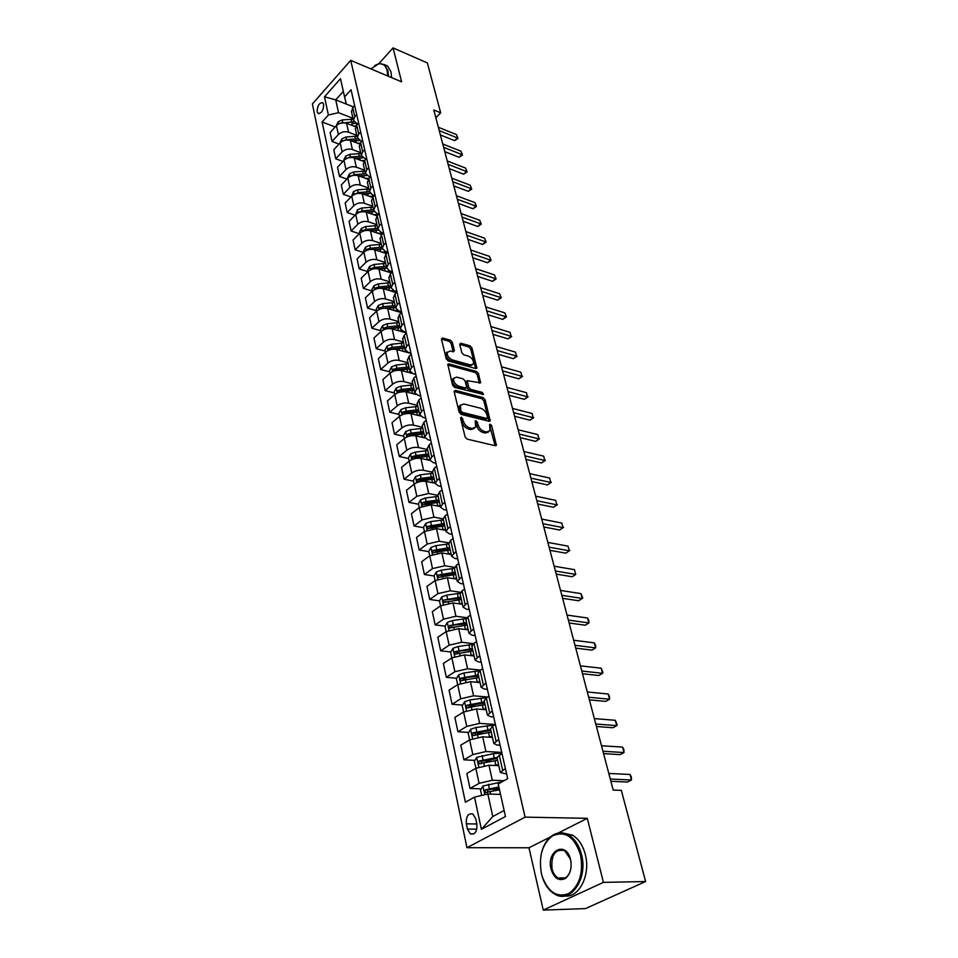 <?xml version="1.0" encoding="UTF-8"?>
<svg xmlns="http://www.w3.org/2000/svg" width="958" height="958" viewBox="0 0 958 958"><rect width="100%" height="100%" fill="white"/><g stroke="black" fill="none" stroke-linecap="round" stroke-linejoin="round"><path stroke-width="1.44" d="M461.361 417.125L460.547 418.083L465.109 436.968L467.133 439.123L495.322 445.733L496.376 445.314L491.705 425.723L490.316 424.238L489.586 424.526L490.041 430.669L486.64 431.986L484.317 431.435C481.215 430.358 479.096 428.094 477.946 424.61L477.347 422.203L475.958 420.706L475.204 421.005L475.635 427.136L472.138 428.501L469.779 427.927C466.63 426.849 464.486 424.55 463.349 421.053L461.361 417.125M317.134 111.751L318.044 113.415C321.577 113.463 323.457 110.445 323.684 104.374L322.786 102.722C319.242 102.674 317.361 105.679 317.134 111.751M445.985 353.119L450.224 350.999L453.278 351.849L454.403 350.628L452.356 342.293L450.416 340.21L442.632 337.97L441.482 339.18L446.236 358.831L448.2 360.938L475.803 368.555L476.868 368.183L471.983 347.922L470.067 345.862L460.87 343.215L459.756 344.413L461.828 352.724L463.756 354.807L468.342 356.101C472.186 357.981 473.875 360.603 473.42 363.956L470.57 364.95L452.404 359.921C448.524 358.041 446.799 355.406 447.254 352.017L445.985 353.119C445.53 356.508 447.242 359.13 451.122 361.01L452.404 359.921M401.618 81.837L393.055 47.9L427.364 62.941L440.668 112.816L433.794 109.978L613.192 790.075L621.323 790.374L645.62 881.528L603.42 882.366L587.29 818.336L525.092 817.126L350.724 60.378L401.618 81.837M455.325 390.373L454.176 391.69L459.133 412.227L461.133 414.383L489.143 421.304L490.209 420.909L485.107 399.714L483.155 397.618L455.325 390.373L454.116 391.379M452.607 385.236L447.793 364.279L448.907 363.884L476.545 371.464L478.473 373.536L480.581 382.877L467.3 380.661L468.678 387.236L470.641 389.331L482.257 392.397L483.598 394.492L454.595 387.367L452.607 385.236M476.844 824L475.731 818.743L472.893 814.037C468.151 813.031 465.959 816.288 466.342 823.82L467.432 829.065L470.306 833.843C475.06 834.849 477.24 831.568 476.844 824L466.342 823.82M525.092 817.126L466.953 847.698L312.38 103.943L350.724 60.378M481.407 829.329L474.509 797.14L487.85 793.99L492.795 816.539L481.407 829.329L505.477 816.503L498.196 783.955L507.704 778.662L351.047 89.741L344.581 96.95L346.329 104.063L353.442 106.889M335.192 126.983L322.127 121.989L465.396 802.205L474.509 797.14M322.127 121.989L328.39 115.008L324.487 96.806L340.497 78.688L344.581 96.95M550.443 836.945L528.972 847.782L543.258 910.1L603.42 882.366M543.258 910.1L585.47 908.603L645.62 881.528M393.055 47.9L378.961 63.575M528.972 847.782L466.953 847.698M435.854 117.786L440.668 112.816M492.795 816.539L504.124 810.444M487.85 793.99L500.531 794.398M353.43 106.913L335.731 99.872L338.545 112.697L352.975 118.349M339.036 144.071L332.043 141.461L330.139 132.551L336.438 125.618C339.348 122.959 342.724 122.193 346.592 123.307L355.514 126.755M332.043 141.461L338.378 134.539C341.288 131.881 344.688 131.114 348.568 132.216L356.807 135.365M342.94 161.435L335.743 158.8L333.803 149.747L340.174 142.838C343.108 140.191 346.521 139.413 350.412 140.503L359.609 143.987M335.743 158.8L342.138 151.903C345.084 149.256 348.52 148.478 352.412 149.556L360.699 152.657M346.916 179.074L339.491 176.416L337.539 167.219L343.97 160.333C346.928 157.699 350.377 156.908 354.292 157.986L363.8 161.507M339.491 176.416L345.97 169.542C348.951 166.908 352.4 166.129 356.328 167.183L364.663 170.237M350.975 196.989L343.311 194.318L341.323 184.978L347.826 178.116C350.82 175.482 354.292 174.691 358.22 175.745L368.111 179.326M343.311 194.318L349.85 187.481C352.867 184.858 356.352 184.056 360.304 185.098L368.686 188.091M355.107 215.203L347.191 212.508L345.167 203.012L351.742 196.186C354.771 193.564 358.268 192.774 362.232 193.791L372.53 197.432M347.191 212.508L353.813 205.707C356.855 203.084 360.364 202.282 364.339 203.3L372.77 206.233M359.31 233.704L351.143 231.01L349.083 221.358L355.729 214.556C358.783 211.946 362.316 211.143 366.303 212.149L377.081 215.849M351.143 231.01L357.825 224.232C360.903 221.621 364.435 220.819 368.447 221.801L376.925 224.675M363.597 252.529L355.155 249.81L353.059 239.991L359.777 233.237C362.866 230.638 366.423 229.824 370.435 230.794L381.739 234.578M355.155 249.81L361.908 243.069C365.022 240.47 368.591 239.656 372.614 240.614L381.152 243.428M367.956 271.653L359.226 268.923L357.094 258.947L363.896 252.217C367.022 249.631 370.602 248.817 374.638 249.763L386.505 253.619M359.226 268.923L366.064 262.217C369.201 259.642 372.806 258.816 376.853 259.75L385.439 262.492M372.303 291.064L363.369 288.358L361.202 278.215L368.088 271.533C371.237 268.947 374.853 268.12 378.925 269.042L391.379 272.97M363.369 288.358L370.291 281.7C373.464 279.125 377.093 278.299 381.176 279.197L389.81 281.88M376.578 310.751L367.585 308.129L365.381 297.806L372.339 291.16C375.536 288.598 379.176 287.759 383.272 288.657L396.373 292.657M367.585 308.129L374.59 301.507C377.799 298.944 381.452 298.106 385.559 298.98L394.253 301.59M380.913 330.785L371.872 328.235L369.632 317.733L376.674 311.134C379.895 308.584 383.571 307.734 387.691 308.608L401.474 312.667M371.872 328.235L378.949 321.66C382.206 319.11 385.894 318.26 390.026 319.11L398.767 321.649M385.332 351.155L376.243 348.688L373.955 338.006L381.08 331.456C384.338 328.917 388.05 328.067 392.193 328.893L406.348 332.929M376.243 348.688L383.404 342.162C386.685 339.623 390.409 338.773 394.564 339.587L403.366 342.042M389.834 371.884L380.673 369.501L378.362 358.639L385.559 352.125C388.864 349.598 392.6 348.736 396.78 349.538L411.018 353.442M380.673 369.501L387.93 363.022C391.247 360.507 394.995 359.633 399.187 360.424L408.036 362.795M394.409 392.984L385.188 390.672L382.841 379.619L390.122 373.165C393.463 370.65 397.235 369.788 401.438 370.554L412.275 373.404M385.188 390.672L392.529 384.242C395.882 381.751 399.678 380.877 403.893 381.619L412.802 383.919M399.055 414.443L389.786 412.227L387.391 400.971L394.768 394.564C398.145 392.085 401.941 391.199 406.18 391.93L415.88 394.385M389.786 412.227L397.211 405.857C400.612 403.378 404.432 402.492 408.683 403.198L417.64 405.414M403.797 436.285L394.468 434.166L392.026 422.706L399.498 416.359C402.911 413.892 406.743 413.006 411.006 413.7L420.299 415.94M394.468 434.166L401.989 427.843C405.426 425.388 409.282 424.502 413.545 425.172L422.574 427.292M408.623 458.523L399.235 456.499L396.744 444.835L404.3 438.548C407.761 436.094 411.629 435.207 415.916 435.854L425.041 437.95M399.235 456.499L406.839 450.248C410.323 447.805 414.203 446.907 418.514 447.542L427.591 449.565M413.533 481.167L404.084 479.239L401.546 467.372L409.21 461.133C412.706 458.714 416.61 457.804 420.921 458.427L430.022 460.403M404.084 479.239L411.784 473.048C415.305 470.629 419.233 469.719 423.568 470.318L432.693 472.246M418.526 504.231L409.018 502.399L406.443 490.304L414.191 484.149C417.736 481.742 421.676 480.82 426.023 481.395L435.183 483.275M409.018 502.399L416.826 496.28L428.705 493.514L437.902 495.346M423.628 527.714L414.06 525.99L411.425 513.668L419.281 507.584L431.208 504.806L440.429 506.578M414.06 525.99L421.963 519.943L433.95 517.152L443.195 518.877L445.087 515.823L447.518 513.991M428.813 551.628L419.185 550.024L416.502 537.474L424.454 531.451L436.501 528.648L445.781 530.325M419.185 550.024L427.184 544.048L439.291 541.222L448.727 542.863M434.094 575.998L424.406 574.513L421.676 561.723L429.735 555.784L441.889 552.946L451.23 554.502M424.406 574.513L432.513 568.609L444.74 565.759L454.499 567.328M460.079 593.241L446.775 595.122L441.77 596.918L439.483 600.846L429.723 599.469L426.945 586.44L435.112 580.572L447.386 577.71L456.774 579.147M429.723 599.469L437.938 593.649L450.284 590.775L460.535 592.272M445.087 626.161L435.148 624.903L432.321 611.623L440.584 605.839L452.978 602.941L462.439 604.27M435.148 624.903L443.482 619.179L455.936 616.257L466.857 617.706M450.811 651.967L440.68 650.841L437.794 637.298L446.177 631.597L458.69 628.676L468.211 629.873M440.68 650.841L449.122 645.201L461.696 642.255L473.503 643.644M456.643 678.288L446.32 677.282L443.374 663.463L451.877 657.871L464.51 654.913L474.09 655.979M446.32 677.282L454.882 671.738L467.576 668.756L480.509 670.097M462.594 705.112L452.068 704.25L449.062 690.155L457.685 684.659L470.438 681.665L480.078 682.599M452.068 704.25L460.75 698.801L473.575 695.795L487.814 697.053M468.666 732.475L457.936 731.756L454.87 717.386L463.612 711.986L476.497 708.968L486.197 709.746M457.936 731.756L466.738 726.415L479.695 723.374L495.394 724.511M474.881 760.389L463.923 759.826L460.798 745.156L469.659 739.875L482.676 736.81L492.113 737.42M463.923 759.826L472.845 754.593L485.934 751.515L501.741 752.413M481.227 788.853L470.031 788.458L466.845 773.501L475.827 768.328L488.975 765.226L498.807 765.705M470.031 788.458L479.084 783.357L492.304 780.243L504.016 780.71M343.335 91.357L335.731 99.872L324.487 96.806M506.65 774.016L500.327 772.471L505.405 768.508M500.1 745.204L497.094 745.025L493.801 743.492L498.783 739.42M493.681 716.967L490.688 716.74L487.406 715.111L492.304 710.92M487.394 689.305L484.413 689.03L481.144 687.293L485.957 682.994M481.227 662.194L478.27 661.87L475 660.038L479.73 655.631M475.18 635.609L472.246 635.25L468.977 633.31L473.635 628.819M469.252 609.539L466.33 609.144L463.085 607.121L467.66 602.534M463.444 583.985L460.547 583.542L457.289 581.434L461.792 576.752M457.744 558.909L454.858 558.43L451.613 556.239L456.056 551.485M452.14 534.313L449.29 533.798L446.057 531.534L447.961 528.517L450.416 526.696M446.656 510.183L443.817 509.632L440.596 507.285L442.464 504.219L444.883 502.375M441.267 486.496L438.441 485.91L435.231 483.491L437.076 480.377L439.459 478.509M435.986 463.241L433.172 462.63L429.974 460.139L431.771 456.978L434.13 455.086M430.789 440.417L427.998 439.782L424.801 437.219L426.573 434.01L428.897 432.094M425.699 417.999L422.921 417.341L419.736 414.706L421.472 411.461L423.771 409.533M420.694 395.989L417.939 395.295L414.754 392.612L416.467 389.319L418.73 387.367M415.772 374.374L413.042 373.644L409.868 370.902L411.545 367.573L413.784 365.609M410.946 353.131L408.228 352.388L405.066 349.586L406.707 346.209L408.922 344.233M406.204 332.258L403.498 331.492L400.348 328.63L401.965 325.229L404.144 323.229M401.534 311.757L398.851 310.955L395.702 308.045L397.295 304.608L399.45 302.596M396.947 291.591L394.277 290.777L391.151 287.819L392.708 284.346L394.84 282.323M392.445 271.785L389.786 270.946L386.673 267.941L388.206 264.432L390.313 262.408M387.894 252.265L385.379 251.439L382.266 248.397L383.775 244.853L385.858 242.817M383.308 233.034L381.033 232.267L377.943 229.178L379.416 225.609L381.476 223.561M378.793 214.113L376.769 213.418L373.68 210.281L375.141 206.689L377.177 204.629M374.374 195.504L372.578 194.869L369.501 191.696L370.926 188.079L372.937 186.008M370.039 177.206L365.381 173.41L366.782 169.782L368.782 167.698M365.776 159.208L361.322 155.436L362.711 151.771L364.687 149.688M361.597 141.485L357.346 137.736L358.699 134.06L360.651 131.965M357.478 124.049L353.418 120.325L354.759 116.625L356.687 114.529M499.441 789.5L491.358 789.212M491.753 761.251L483.263 760.82M483.179 733.457L475.695 732.954M475.048 706.142L468.941 705.639M467.288 679.318L462.702 678.875M459.864 652.985L456.726 652.638M452.847 627.143L450.931 626.891M446.296 601.792L445.29 601.648M476.042 768.208L474.294 761.335L476.761 757.347L493.31 753.671L494.268 757.982L496.974 757.586L501.944 753.311M490.52 728.954L492.687 726.14L495.394 724.523M484.197 700.873L486.305 697.975L488.987 696.322M478.006 673.366L480.066 670.384L482.7 668.696M471.923 646.399L473.947 643.333L476.545 641.62M465.971 619.97L467.947 616.82L470.51 615.084M460.139 594.044L462.067 590.835L464.594 589.062M454.415 568.633L456.295 565.352L458.798 563.555M448.799 543.701L450.643 540.348L453.11 538.528M443.279 519.236L446.057 531.534M437.878 495.238L439.65 491.765L442.045 489.909M432.573 471.683L434.309 468.151L436.668 466.271M427.364 448.572L429.064 444.979L431.399 443.075M422.25 425.867L423.915 422.227L426.226 420.311M417.233 403.581L418.862 399.893L421.137 397.953M460.523 405.114L459.086 406.431L458.954 409.389L460.966 413.425L485.538 419.52L487.586 418.179L486.987 415.018C485.85 411.605 483.754 409.353 480.688 408.264L463.935 404.013L460.103 405.294M412.299 381.691L413.892 377.955L416.143 376.003M407.449 360.196L409.018 356.412L411.245 354.448M402.695 339.072L404.228 335.252L406.431 333.264M398.025 318.331L399.522 314.464L401.701 312.464M393.427 297.938L394.9 294.034L397.043 292.01M388.912 277.892L390.361 273.952L392.481 271.928M384.481 258.193L385.894 254.217L387.99 252.182M380.11 238.817L381.5 234.806L383.571 232.758M375.823 219.777L377.189 215.73L379.236 213.67M371.608 201.048L372.937 196.977L374.961 194.905M367.453 182.631L368.77 178.523L370.77 176.452M363.369 164.513L364.663 160.381L366.639 158.298M359.358 146.682L360.615 142.526L362.579 140.431M355.406 129.138L356.651 124.959L358.579 122.863M351.514 111.882L352.736 107.679L354.652 105.572M338.545 112.697L328.39 115.008M587.29 818.336L558.047 833.101M460.642 418.502L462.031 422.119C463.169 425.627 465.313 427.915 468.45 428.992L469.779 427.927M474.162 428.466L470.821 429.555L468.45 428.992M488.58 431.974L485.311 433.04L482.988 432.489C479.898 431.423 477.767 429.148 476.629 425.663L475.276 422.119M495.13 445.686L489.67 425.663M488.975 421.257L483.802 400.767L481.85 398.684L454.128 391.487M459.565 411.928L460.882 410.85L462.283 412.359L486.856 418.466M485.538 419.52L487.227 418.478M459.086 406.431L460.391 405.354L460.882 410.85M447.733 365.01L475.264 372.53L476.545 371.464M479.359 383.2L477.192 374.614L475.264 372.53M466.498 381.32L465.983 382.625L467.384 388.301L469.348 390.409L480.964 393.451L482.257 392.397M482.209 394.588L480.964 393.451M456.679 377.129L453.709 378.206C453.23 381.691 454.966 384.374 458.906 386.254L465.396 387.954L466.522 386.661L465.109 380.973L463.145 378.865L456.679 377.129M453.721 378.182L452.427 379.296C451.936 382.781 453.661 385.463 457.613 387.331L458.906 386.254M465.983 387.978L464.091 389.032L457.613 387.331M453.158 351.814L451.098 343.395L449.158 341.311L441.47 339.108M472.174 364.998L469.288 366.028L451.122 361.01M475.647 368.507L470.713 349.011L468.809 346.952L459.744 344.341M499.561 794.374L500.495 794.206M481.682 795.439L480.509 790.003L483 786.003L501.8 781.956M498.879 786.997L485.311 789.799L485.083 792.565L499.501 789.787M487.454 792.637L487.885 789.883L499.07 787.859M610.881 781.309L627.538 782.015L631.49 779.992L610.282 779.046M629.981 774.459L631.286 776.818L631.49 779.992L629.981 774.459L608.809 773.441M497.992 765.67L498.783 765.586M493.514 765.454L498.567 764.64M493.31 753.671L501.872 752.976M494.268 757.982L479.036 761.035L478.784 763.754L497.597 760.317M481.096 763.849L481.587 761.167L497.19 758.544M487.526 737.121L492.208 736.403M472.845 754.593L468.199 733.253L470.629 729.266L475.91 727.505L494.591 725.002M490.652 729.493L472.869 732.858L472.605 735.528L491.25 732.163M474.869 735.624L475.408 733.026L490.867 730.487M481.623 709.375L485.969 708.728M466.738 726.415L462.223 705.711L464.63 701.747L469.851 699.975L486.927 697.592M484.449 701.951L466.833 705.244L466.558 707.854L485.035 704.573M468.773 707.974L469.36 705.447L484.676 703.004M603.576 753.623L620.149 754.617L624.041 752.533L602.953 751.252M622.568 747.108L623.874 749.491L624.041 752.533L622.568 747.108L601.504 745.755M596.415 726.487L612.904 727.733L616.736 725.625L595.768 723.997M615.299 720.296L617.168 724.811L616.736 725.625L615.299 720.296L594.343 718.608M589.398 699.867L605.791 701.376L609.575 699.22L588.715 697.256M608.162 693.999L609.456 696.406L609.575 699.22L608.162 693.999L587.314 691.975M475.803 682.18L479.862 681.605M460.75 698.801L456.379 678.731L458.75 674.767L463.911 672.983L479.527 670.744M478.365 674.959L460.918 678.168L460.63 680.731L478.94 677.534M460.918 678.168L478.605 676.049M582.512 673.749L598.822 675.51L602.558 673.306L581.793 671.043M601.169 668.193L603.013 672.648L602.558 673.306L601.169 668.193L580.428 665.858M541.438 873.648L542.24 876.618C548.299 892.329 557.161 897.957 568.836 893.503C579.698 885.515 583.578 872.594 580.476 854.728C574.237 836.394 564.789 830.191 552.131 836.118C542.096 844.273 538.54 856.787 541.438 873.648M541.019 855.278C542.815 846.094 546.623 839.483 552.443 835.436C557.772 832.083 563.244 831.987 568.848 835.148C574.86 838.909 579.075 845.363 581.494 854.488C588.284 878.714 570.357 904.472 554.49 893.958C548.934 890.581 544.874 884.893 542.312 876.917L541.45 873.684M551.018 869.002C546.216 851.099 565.543 840.453 570.309 858.691L570.537 859.542C572.07 867.852 570.393 874.115 565.507 878.354C558.921 881.552 554.095 878.438 551.018 869.002M571.064 862.727L570.357 858.967L564.669 850.704C555.221 848.692 551.006 854.704 552.012 868.762C553.113 873.121 555.101 876.199 557.999 877.995C560.658 879.468 563.256 879.348 565.795 877.648C569.028 875.145 570.812 871.169 571.16 865.709M620.856 892.676L618.03 893.946M562.861 832.981L572.633 835.184C578.644 838.945 582.871 845.375 585.29 854.476C590.894 874.81 579.039 898.329 564.597 895.958M387.739 75.981L387.164 70.712C385.703 65.467 382.853 63.192 378.614 63.875L370.89 68.88M374.686 65.575L379.129 63.539L384.481 64.665L387.894 70.545L388.493 76.305M384.745 64.773L387.571 65.982L390.996 71.85L391.594 77.61M470.067 655.523L473.863 655.009M451.853 657.883L450.631 652.254L452.978 648.303L458.08 646.53L472.605 644.423M472.402 648.494L455.11 651.62L454.81 654.146L472.965 651.009M455.11 651.62L472.653 649.62M464.414 629.394L467.995 628.927M446.153 631.609L445.003 626.304L447.326 622.365L452.38 620.58L466.151 618.593M466.558 622.532L449.422 625.598L449.11 628.077L467.109 625.011M449.422 625.598L466.821 623.694M458.858 603.768L462.235 603.348M439.483 600.846L440.572 605.851M460.822 597.074L443.841 600.067L443.518 602.498L461.361 599.504M443.841 600.067L461.085 598.271M453.397 578.632L456.583 578.249M435.088 580.584L434.07 575.866L436.333 571.95L441.279 570.154L454.343 568.345M455.194 572.106L438.369 575.016L438.034 577.411L455.733 574.477M438.369 575.016L440.812 575.387L455.469 573.339M448.021 553.964L451.026 553.628M429.711 555.796L428.753 551.365L430.98 547.449L435.878 545.653L448.835 543.904M449.673 547.593L432.992 550.443L432.657 552.802L450.2 549.928M432.992 550.443L435.423 550.85L449.961 548.862M575.758 648.135L591.984 650.123L595.66 647.895L575.016 645.321M594.295 642.866L595.589 645.297L595.66 647.895L594.295 642.866L573.674 640.243M569.124 622.999L585.266 625.215L588.895 622.94L568.357 620.089M587.553 618.006L588.847 620.449L588.895 622.94L587.553 618.006L567.04 615.096M562.609 598.319L578.668 600.762L582.248 598.463L561.819 595.325M580.943 593.613L582.751 597.996L582.248 598.463L580.943 593.613L560.526 590.427M556.227 574.105L572.189 576.752L575.734 574.417L555.412 571.016M574.441 569.663L575.734 574.417L574.441 569.663L554.143 566.202M549.952 550.323L565.843 553.173L569.327 550.814L549.114 547.15M568.058 546.144L569.327 550.814L568.058 546.144L547.868 542.432M569.842 550.467L565.843 553.173M442.728 529.774L445.59 529.463M427.184 544.048L423.532 527.307L425.747 523.415L430.585 521.607L443.434 519.919M444.249 523.535L427.723 526.325L427.376 528.648L444.763 525.834M427.723 526.325L430.13 526.756L444.548 524.84M543.797 526.972L559.592 530.014L563.041 527.63L542.935 523.715M561.795 523.044L563.041 527.63L561.795 523.044L541.713 519.08M563.567 527.343L559.592 530.014M437.531 506.028L440.249 505.74M419.257 507.596L418.418 503.704L420.598 499.813L425.4 498.004L438.129 496.376M438.932 499.932L426.178 501.561L422.55 502.651L422.191 504.938L439.435 502.184M422.55 502.651L424.945 503.118L439.231 501.262M537.749 504.04L553.461 507.273L556.861 504.854L536.863 500.711M555.64 500.351L556.861 504.854L555.64 500.351L535.666 496.16M557.4 504.626L553.461 507.273M432.417 482.712L435.004 482.461M414.179 484.161L413.389 480.521L415.544 476.641L420.299 474.833L432.932 473.264M433.711 476.749L421.065 478.329L417.472 479.419L417.101 481.658L434.214 478.964M417.472 479.419L419.855 479.898L434.022 478.114M531.798 481.515L547.437 484.928L550.802 482.485L530.9 478.102M549.593 478.054L550.802 482.485L549.593 478.054L529.726 473.635M551.341 482.305L547.437 484.928M428.585 453.996L416.047 455.517L412.479 456.595L412.108 458.81L426.633 456.379L427.4 459.828L429.843 459.601M411.784 473.048L408.455 457.756L410.587 453.9L415.293 452.08L427.819 450.571M426.633 456.379L429.076 456.164M412.479 456.595L414.85 457.11L428.897 455.385M525.966 459.385L541.521 462.965L544.839 460.499L525.044 455.9M543.653 456.152L544.839 460.499L543.653 456.152L523.894 451.517M545.389 460.379L541.521 462.965M422.442 437.351L424.789 437.147M404.288 438.56L403.605 435.411L405.713 431.555L410.371 429.747L422.789 428.286M423.556 431.651L411.114 433.112L407.581 434.19L407.21 436.369L424.035 433.77M407.581 434.19L409.94 434.728L423.867 433.064M520.23 437.65L535.702 441.399L538.983 438.896L519.296 434.094M537.821 434.621L538.983 438.896L537.821 434.621L518.158 429.771M539.546 438.824L535.702 441.399M417.568 415.281L419.82 415.101M401.989 427.843L398.839 413.449L400.923 409.605L405.545 407.797L417.856 406.396M418.61 409.689L406.264 411.114L402.779 412.179L402.384 414.323L419.077 411.784M402.779 412.179L405.114 412.742L418.933 411.138M514.59 416.275L529.978 420.179L533.223 417.664L513.644 412.659M532.085 413.461L533.223 417.664L532.085 413.461L512.518 408.419M533.786 417.64L529.978 420.179M412.79 393.606L415.03 393.439M397.211 405.857L394.169 391.882L396.229 388.05L400.791 386.242L413.018 384.888M399.223 392.277L414.215 390.181M413.748 388.134L401.51 389.487L398.049 390.565L397.845 392.756M398.049 390.565L400.372 391.139L414.072 389.595M408.084 372.303L410.419 372.159M390.11 373.177L389.571 370.686L391.606 366.866L396.133 365.058L408.252 363.753M396.289 370.447L409.425 368.962M408.97 366.938L396.84 368.255L393.403 369.321L393.008 371.405M393.403 369.321L395.714 369.92L409.305 368.423M403.462 351.37L405.976 351.239M387.93 363.022L385.056 349.862L387.068 346.054L391.547 344.245L403.581 342.988M394.181 349.203L404.731 348.101M404.288 346.113L392.241 347.383L388.84 348.449L388.445 350.496M388.84 348.449L391.139 349.071L404.623 347.622M398.911 330.809L401.737 330.69M381.068 331.468L380.613 329.384L382.613 325.6L387.044 323.792L398.983 322.571M390.409 328.582L400.109 327.6M399.678 325.648L387.727 326.87L384.362 327.923L383.763 329.744M384.362 327.923L386.637 328.57L400.013 327.181M394.433 310.596L397.726 310.524M376.662 311.146L376.255 309.266L378.218 305.494L382.625 303.674L394.456 302.512M386.457 308.332L395.57 307.458M395.139 305.542L383.296 306.716L379.955 307.757L379.308 309.422M379.955 307.757L382.218 308.428L395.486 307.087M390.026 290.717L394.133 290.729M372.327 291.172L371.955 289.484L373.907 285.724L378.266 283.903L390.014 282.778M382.458 288.454L391.115 287.639M390.684 285.759L378.925 286.897L375.62 287.939L374.949 289.448M380.386 288.262L391.044 287.328M385.691 271.174L391.594 271.521M368.064 271.545L367.74 270.036L369.668 266.288L373.991 264.468L385.643 263.39M378.446 268.911L386.709 268.168M386.302 266.312L374.638 267.402L371.357 268.444L370.674 269.797M377.129 268.683L386.661 267.905M381.428 251.966L387.715 252.445M363.884 252.241L363.597 250.9L365.501 247.164L369.788 245.356L381.344 244.314M374.458 249.703L382.422 249.008M382.002 247.188L370.423 248.242L367.165 249.284L366.483 250.469M373.512 249.487L382.35 248.793M509.057 395.271L524.361 399.33L527.559 396.804L508.087 391.594M526.433 392.672L527.559 396.804L526.433 392.672L506.986 387.415M528.133 396.816L524.361 399.33M503.609 374.626L518.829 378.841L521.99 376.278L502.615 370.878M520.889 372.219L521.99 376.278L520.889 372.219L501.537 366.782M522.577 376.35L518.829 378.841M498.256 354.328L513.404 358.675L516.518 356.101L497.25 350.52M515.44 352.113L516.518 356.101L515.44 352.113L496.184 346.497M517.116 356.22L513.404 358.675M492.987 334.366L508.051 338.857L511.141 336.258L491.969 330.51M510.075 332.33L511.141 336.258L510.075 332.33L490.927 326.546M511.74 336.414L508.051 338.857M487.814 314.739L502.794 319.361L505.848 316.751L486.784 310.823M504.806 312.883L506.459 316.942L504.806 312.883L485.754 306.931M506.459 316.942L502.794 319.361M482.712 295.423L497.621 300.177L500.639 297.555L481.67 291.46M499.609 293.747L501.25 297.782L499.609 293.747L480.665 287.628M501.25 297.782L497.621 300.177M477.707 276.431L492.544 281.305L495.526 278.67L476.653 272.419M494.508 274.922L496.136 278.934L494.508 274.922L475.659 268.647M496.136 278.934L492.544 281.305M472.773 257.75L487.538 262.743L490.484 260.085L471.707 253.69M489.478 256.397L491.107 260.396L489.478 256.397L470.725 249.978M491.107 260.396L487.538 262.743M377.236 233.069L382.877 233.453M359.765 233.249L359.513 232.087L361.406 228.363L365.645 226.555L377.129 225.549M370.483 230.818L378.266 230.171M377.763 228.387L366.267 229.393L363.046 230.423L362.387 231.465M369.8 230.615L378.182 230.004M467.923 239.356L482.604 244.47L485.514 241.799L466.845 235.261M484.532 238.171L486.149 242.134L484.532 238.171L465.887 231.608M486.149 242.134L482.604 244.47M373.105 214.484L378.135 214.784M355.717 214.58L357.37 209.874L361.573 208.066L372.961 207.096M366.567 212.233L374.231 211.646M373.596 209.886L362.196 210.856L358.376 212.76M366.064 212.065L374.159 211.538M463.157 221.262L477.755 226.483L480.641 223.789L462.055 217.119M479.671 220.232L481.275 224.172L479.671 220.232L461.109 213.526M481.275 224.172L477.755 226.483M369.046 196.198L373.476 196.426M351.73 196.21L353.406 191.672L357.574 189.864L368.878 188.942M362.711 193.971L370.315 193.42M369.489 191.684L358.172 192.618L354.448 194.342M362.316 193.827L370.267 193.36M458.451 203.455L472.977 208.772L475.839 206.078L457.349 199.264M474.881 202.569L476.473 206.485L474.881 202.569L456.415 195.731M476.473 206.485L472.977 208.772M365.046 178.212L368.902 178.38M349.85 187.481L347.658 177.458L349.502 173.769L353.634 171.961L364.854 171.075M358.903 175.985L366.519 175.494L358.603 175.877M365.453 173.769L354.221 174.667L350.604 176.224M453.829 185.924L468.282 191.349L471.108 188.63L452.715 181.697M470.162 185.181L471.743 189.085L470.162 185.181L451.793 178.212M471.743 189.085L468.282 191.349M361.106 160.513L364.435 160.633M345.97 169.542L343.838 159.818L345.658 156.154L349.754 154.346L360.891 153.496M355.143 158.298L362.866 157.866M361.513 156.142L350.341 157.004L346.856 158.369M354.939 158.226L361.813 157.831M449.278 168.656L463.66 174.188L466.45 171.458L448.152 164.393M465.528 168.057L467.097 171.937L465.528 168.057L447.254 160.968M467.097 171.937L463.66 174.188M357.226 143.089L360.088 143.173M342.138 151.903L340.078 142.467L341.874 138.814L345.934 137.006L356.987 136.192M351.43 140.898L359.382 140.539M357.681 138.802L346.509 139.629L343.239 140.778M351.323 140.85L357.083 140.455M444.799 151.663L459.098 157.28L461.864 154.549L443.662 147.364M460.954 151.208L462.51 155.064L460.954 151.208L442.776 143.987M462.51 155.064L459.098 157.28M353.418 125.941L355.861 126.013M338.378 134.539L336.378 125.39L338.15 121.738L342.186 119.942L353.155 119.151M352.197 123.402L356.16 123.534M353.957 121.738L339.922 123.378M440.381 134.934L454.607 140.646L457.337 137.904L439.243 130.599M456.451 134.599L457.996 138.431L456.451 134.599L438.357 127.27M457.996 138.431L454.607 140.646M346.592 123.307L348.568 132.216M350.412 140.503L352.412 149.556M354.292 157.986L356.328 167.183M358.22 175.745L360.304 185.098M362.232 193.791L364.339 203.3M366.303 212.149L368.447 221.801M370.435 230.794L372.614 240.614M374.638 249.763L376.853 259.75M378.925 269.042L381.176 279.197M383.272 288.657L385.559 298.98M387.691 308.608L390.026 319.11M392.193 328.893L394.564 339.587M396.78 349.538L399.187 360.424M401.438 370.554L403.893 381.619M406.18 391.93L408.683 403.198M411.006 413.7L413.545 425.172M415.916 435.854L418.514 447.542M420.921 458.427L423.568 470.318M426.023 481.395L428.705 493.514M431.208 504.806L433.95 517.152M436.501 528.648L439.291 541.222M441.889 552.946L444.74 565.759M447.386 577.71L450.284 590.775M452.978 602.941L455.936 616.257M458.69 628.676L461.696 642.255M464.51 654.913L467.576 668.756M470.438 681.665L473.575 695.795M476.497 708.968L479.695 723.374M482.676 736.81L485.934 751.515M488.975 765.226L492.304 780.243M499.19 754.892L502.627 770.076M475.827 768.328L479.084 783.357M492.687 726.14L496.052 741.013M486.305 697.975L489.61 712.548M480.066 670.384L483.299 684.659M451.877 657.871L454.882 671.738M473.947 643.333L477.108 657.332M446.177 631.597L449.122 645.201M467.947 616.82L471.049 630.544M440.584 605.839L443.482 619.179M462.067 590.835L465.109 604.282M435.112 580.572L437.938 593.649M456.295 565.352L459.277 578.536M429.735 555.784L432.513 568.609M450.643 540.348L453.565 553.293M445.087 515.823L447.961 528.517M419.281 507.584L421.963 519.943M439.65 491.765L442.464 504.219M414.191 484.149L416.826 496.28M434.309 468.151L437.076 480.377M429.064 444.979L431.771 456.978M404.3 438.548L406.839 450.248M423.915 422.227L426.573 434.01M418.862 399.893L421.472 411.461M413.892 377.955L416.467 389.319M390.122 373.165L392.529 384.242M409.018 356.412L411.545 367.573M404.228 335.252L406.707 346.209M381.08 331.456L383.404 342.162M399.522 314.464L401.965 325.229M376.674 311.134L378.949 321.66M394.9 294.034L397.295 304.608M372.339 291.16L374.59 301.507M390.361 273.952L392.708 284.346M368.088 271.533L370.291 281.7M385.894 254.217L388.206 264.432M363.896 252.217L366.064 262.217M381.5 234.806L383.775 244.853M359.777 233.237L361.908 243.069M377.189 215.73L379.416 225.609M355.729 214.556L357.825 224.232M372.937 196.977L375.141 206.689M351.742 196.186L353.813 205.707M368.77 178.523L370.926 188.079M364.663 160.381L366.782 169.782M360.615 142.526L362.711 151.771M356.651 124.959L358.699 134.06M352.736 107.679L354.759 116.625M476.809 829.173L467.432 829.065M462.031 422.119L463.349 421.053M470.821 429.555L472.138 428.501M476.03 423.256L477.347 422.203M476.629 425.663L477.946 424.61M482.988 432.489L484.317 431.435M485.311 433.04L486.64 431.986M490.376 426.765L491.705 425.723M495.082 445.362L496.412 444.32M461.445 419.7L462.762 418.622M481.85 398.684L483.155 397.618M483.802 400.767L485.107 399.714M488.927 421.005L490.245 419.951M460.966 413.425L462.283 412.359M458.954 409.389L460.259 408.312M447.709 364.914L448.907 363.884M477.192 374.614L478.473 373.536M479.323 383.044L480.617 381.979M465.983 382.625L467.264 381.547M467.384 388.301L468.678 387.236M469.348 390.409L470.641 389.331M464.091 389.032L465.396 387.954M451.098 343.395L452.356 342.293M453.134 351.718L454.403 350.628M469.288 366.028L470.57 364.95M459.72 344.209L460.87 343.215M468.809 346.952L470.067 345.862M470.713 349.011L471.983 347.922M475.623 368.387L476.892 367.309M441.446 339.012L442.632 337.97M449.158 341.311L450.416 340.21M482.94 786.111L484.82 794.709M499.717 782.279L499.884 783.009M489.981 791.464L490.568 794.074M488.4 784.267L489.37 788.673M487.885 789.883L485.311 789.799M476.689 757.455L478.772 766.999M494.879 760.712L495.861 765.047M483.646 762.652L484.293 765.562M482.09 755.599L483.048 759.91M481.587 761.167L479.036 761.035M470.57 729.373L472.569 738.522M488.568 732.547L489.514 736.786M487.023 725.649L487.969 729.876M477.431 734.415L478.018 737.097M475.91 727.505L476.844 731.744M475.408 733.026L472.869 732.858M464.57 701.843L466.486 710.62M482.377 704.932L483.311 709.1M480.856 698.178L481.79 702.322M471.336 706.753L471.887 709.207M469.851 699.975L470.761 704.118M469.36 705.447L466.833 705.244M458.69 674.863L460.523 683.27M476.306 677.881L477.216 681.952M474.821 671.247L475.731 675.306M465.372 679.629L465.863 681.868M463.911 672.983L464.81 677.055M452.918 648.41L454.679 656.458M470.354 651.344L471.252 655.344M468.893 644.842L469.791 648.817M459.517 653.045L459.972 655.068M458.08 646.53L458.966 650.518M447.266 622.46L448.943 630.172M464.522 625.323L465.396 629.238M463.085 618.952L463.959 622.856M453.781 626.963L454.188 628.795M452.38 620.58L453.23 624.484M441.71 597.014L443.326 604.402M458.798 599.804L459.66 603.648M457.397 593.541L458.247 597.373M448.152 601.396L448.512 603.025M446.775 595.122L447.614 598.966M436.273 572.046L437.806 579.111M453.182 574.764L454.032 578.536M451.805 568.621L452.643 572.381M442.632 576.297L442.943 577.746M441.279 570.154L442.105 573.914M430.932 547.545L432.405 554.311M447.673 550.191L448.5 553.904M446.32 544.18L447.147 547.856M437.207 551.688L437.495 552.946M435.878 545.653L436.692 549.353M425.687 523.511L427.1 529.966M442.261 526.086L443.075 529.726M440.943 520.182L441.746 523.798M431.89 527.535L432.13 528.624M430.585 521.607L431.387 525.235M420.538 499.908L421.891 506.087M436.956 502.423L437.758 505.992M435.651 496.627L436.453 500.172M426.669 503.824L426.873 504.734M425.4 498.004L426.178 501.561M415.485 476.737L416.778 482.64M431.747 479.192L432.537 482.7M430.465 473.491L431.256 476.988M421.556 480.545L421.724 481.299M420.299 474.833L421.065 478.329M410.527 453.996L411.76 459.612M425.376 450.787L426.142 454.212M416.526 457.685L416.658 458.295M415.293 452.08L416.047 455.517M405.653 431.651L406.827 437.016M421.604 433.986L422.358 437.339M420.37 428.489L421.125 431.854M410.371 429.747L411.114 433.112M400.875 409.701L401.989 414.814M416.67 411.976L417.401 415.245M415.461 406.587L416.203 409.892M405.545 407.797L406.264 411.114M396.169 388.146L397.235 393.019M411.82 390.361L412.539 393.534M410.635 385.068L411.365 388.313M400.791 386.242L401.51 389.487M391.559 366.962L392.564 371.596M407.066 369.129L407.749 372.219M405.893 363.92L406.611 367.118M396.133 365.058L396.84 368.255M387.02 346.149L387.978 350.556M402.384 348.269L403.055 351.263M401.234 343.144L401.941 346.281M391.547 344.245L392.241 347.383M382.553 325.696L383.463 329.875M397.786 327.756L398.432 330.666M396.66 322.726L397.342 325.804M387.044 323.792L387.727 326.87M378.171 305.59L379.033 309.554M393.259 307.602L393.894 310.428M392.157 302.644L392.828 305.674M382.625 303.674L383.296 306.716M373.859 285.819L374.686 289.567M388.816 287.783L389.439 290.537M387.727 282.909L388.397 285.891M378.266 283.903L378.925 286.897M377.644 288.562L375.62 287.939M369.62 266.372L370.399 269.928M384.445 268.288L385.044 270.97M383.38 263.51L384.026 266.432M373.991 264.468L374.638 267.402M373.057 268.982L371.357 268.444M365.453 247.26L366.184 250.625M380.146 249.128L380.733 251.738M379.093 244.422L379.739 247.308M369.788 245.356L370.423 248.242M368.567 249.739L367.165 249.284M361.358 228.459L362.052 231.632M375.919 230.279L376.494 232.818M374.889 225.657L375.524 228.483M365.645 226.555L366.267 229.393M364.184 230.806L363.046 230.423M357.322 209.958L357.981 212.951M371.764 211.742L372.315 214.209M370.746 207.191L371.369 209.982M361.573 208.066L362.196 210.856M359.885 212.185L358.999 211.886M353.358 191.768L353.969 194.57M367.668 193.504L368.207 195.911M366.674 189.025L367.285 191.768M357.574 189.864L358.172 192.618M355.669 193.875L355.011 193.636M349.454 173.865L350.029 176.5M363.645 175.565L364.172 177.901M362.663 171.159L363.262 173.853M353.634 171.961L354.221 174.667M345.61 156.238L346.149 158.705M359.693 157.902L360.196 160.178M358.711 153.567L359.31 156.226M349.754 154.346L350.341 157.004M341.826 138.898L342.329 141.209M355.789 140.527L356.292 142.73M354.831 136.252L355.418 138.862M345.934 137.006L346.509 139.629M338.114 121.834L338.581 123.977M351.957 123.414L352.436 125.57M351.011 119.211L351.586 121.786M342.186 119.942L342.748 122.516M318.834 113.727L318.044 113.415M496.915 757.335L500.327 772.471M490.46 728.667L493.801 743.492M484.137 700.573L487.406 715.111M477.934 673.055L481.144 687.293M471.851 646.075L475 660.038M465.899 619.634L468.977 633.31M460.056 593.697L463.085 607.121M454.331 568.274L457.289 581.434M448.715 543.33L451.613 556.239M437.794 494.855L440.596 507.285M432.477 471.3L435.231 483.491M427.268 448.164L429.974 460.139M422.155 425.46L424.801 437.219M417.137 403.162L419.736 414.706M412.203 381.272L414.754 392.612M407.354 359.765L409.868 370.902M402.599 338.641L405.066 349.586M397.929 317.888L400.348 328.63M393.331 297.483L395.702 308.045M388.816 277.437L391.151 287.819M384.374 257.738L386.673 267.941M380.003 238.362L382.266 248.397M375.716 219.31L377.943 229.178M371.5 200.581L373.68 210.281M367.345 182.152L369.501 191.696M363.262 164.022L365.381 173.41M359.25 146.191L361.322 155.436M355.298 128.647L357.346 137.736M351.406 111.391L353.418 120.325M473.851 833.879L470.306 833.843M466.019 381.739L467.3 380.661M452.427 379.296L453.709 378.206M485.91 792.589L485.083 792.565M479.575 763.789L478.784 763.754M473.36 735.576L472.605 735.528M467.276 707.914L466.558 707.854M461.313 680.803L460.63 680.731M572.633 835.184L568.848 835.148M557.999 877.995L565.459 877.875M565.795 877.648L565.507 878.354M552.131 836.118L552.443 835.436M387.571 65.982L384.481 64.665M455.457 654.218L454.81 654.146M449.733 628.149L449.11 628.077"/></g></svg>
